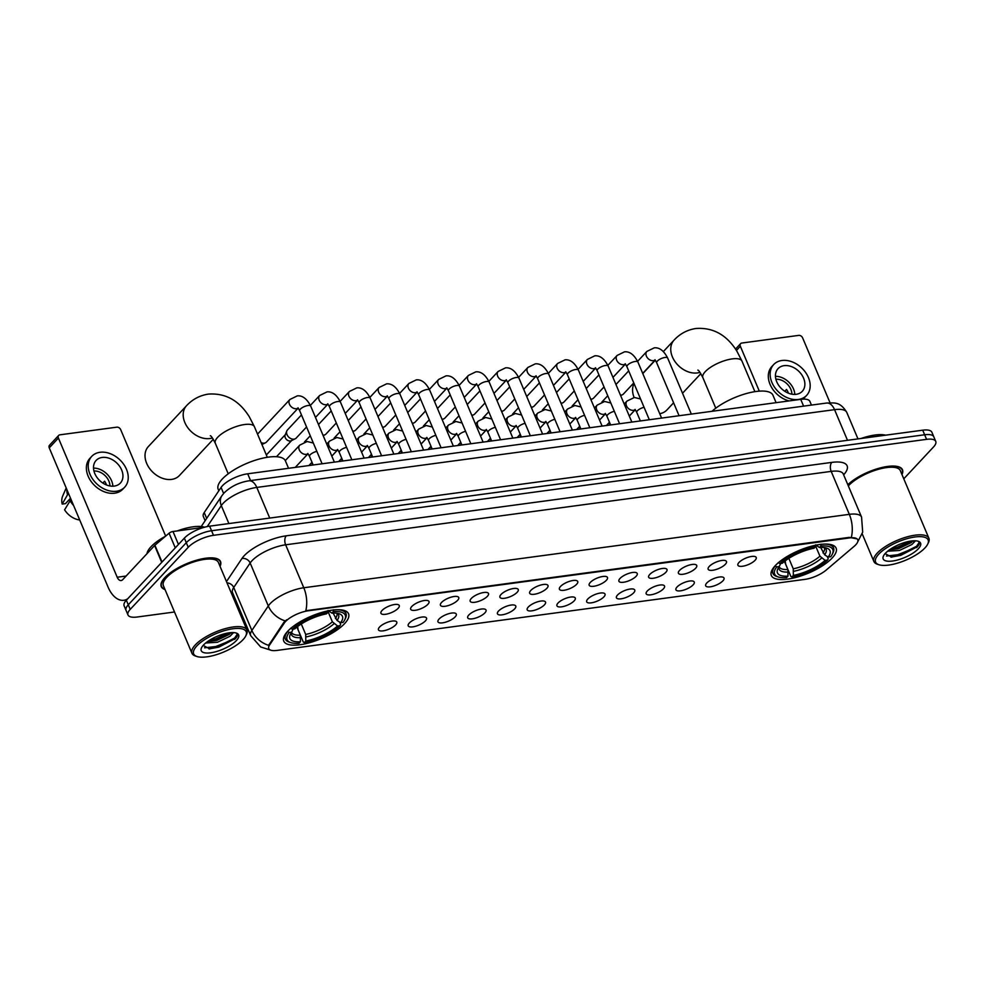 <?xml version="1.0" encoding="UTF-8"?>
<svg xmlns="http://www.w3.org/2000/svg" width="985" height="985" viewBox="0 0 985 985"><rect width="100%" height="100%" fill="white"/><g stroke="black" fill="none" stroke-linecap="round" stroke-linejoin="round"><path stroke-width="1.48" d="M775.257 565.649A35.164 12.251 157.1 0 0 771.329 575.499A35.164 12.251 157.1 0 0 797.678 576.939A35.164 12.251 157.1 0 0 832.177 557.978A35.164 12.251 157.1 0 0 836.105 548.128A35.164 12.251 157.1 0 0 809.756 546.687A35.164 12.251 157.1 0 0 775.257 565.649M287.706 631.262A35.164 12.251 157.1 0 0 283.766 641.124A35.164 12.251 157.1 0 0 310.127 642.565A35.164 12.251 157.1 0 0 344.615 623.604A35.164 12.251 157.1 0 0 348.542 613.754A35.164 12.251 157.1 0 0 322.193 612.313A35.164 12.251 157.1 0 0 287.706 631.262M395.675 624.872A9.948 3.472 -22.9 0 1 384.901 630.511A9.948 3.472 -22.9 0 1 378.388 629.021A9.948 3.472 -22.9 0 1 379.57 627.039A9.948 3.472 -22.9 0 1 388.299 622.003A9.948 3.472 -22.9 0 1 396.253 621.473A9.948 3.472 -22.9 0 1 395.675 624.872M425.421 620.87A9.948 3.472 -22.9 0 1 414.648 626.509A9.948 3.472 -22.9 0 1 408.135 625.019A9.948 3.472 -22.9 0 1 409.317 623.037A9.948 3.472 -22.9 0 1 418.046 618.001A9.948 3.472 -22.9 0 1 426.012 617.472A9.948 3.472 -22.9 0 1 425.421 620.87M455.168 616.869A9.948 3.472 -22.9 0 1 444.395 622.495A9.948 3.472 -22.9 0 1 437.882 621.018A9.948 3.472 -22.9 0 1 439.064 619.036A9.948 3.472 -22.9 0 1 447.793 613.987A9.948 3.472 -22.9 0 1 455.76 613.47A9.948 3.472 -22.9 0 1 455.168 616.869M484.915 612.867A9.948 3.472 -22.9 0 1 474.142 618.494A9.948 3.472 -22.9 0 1 467.629 617.004A9.948 3.472 -22.9 0 1 468.811 615.034A9.948 3.472 -22.9 0 1 477.54 609.986A9.948 3.472 -22.9 0 1 485.506 609.456A9.948 3.472 -22.9 0 1 484.915 612.867M514.675 608.865A9.948 3.472 -22.9 0 1 503.889 614.492A9.948 3.472 -22.9 0 1 497.376 613.002A9.948 3.472 -22.9 0 1 498.558 611.032A9.948 3.472 -22.9 0 1 507.287 605.984A9.948 3.472 -22.9 0 1 515.254 605.455A9.948 3.472 -22.9 0 1 514.675 608.865M544.422 604.852A9.948 3.472 -22.9 0 1 533.636 610.491A9.948 3.472 -22.9 0 1 527.123 609.001A9.948 3.472 -22.9 0 1 528.305 607.031A9.948 3.472 -22.9 0 1 537.034 601.983A9.948 3.472 -22.9 0 1 545 601.453A9.948 3.472 -22.9 0 1 544.422 604.852M574.169 600.85A9.948 3.472 -22.9 0 1 563.395 606.489A9.948 3.472 -22.9 0 1 556.87 604.999A9.948 3.472 -22.9 0 1 558.052 603.017A9.948 3.472 -22.9 0 1 566.781 597.981A9.948 3.472 -22.9 0 1 574.747 597.452A9.948 3.472 -22.9 0 1 574.169 600.85M603.916 596.848A9.948 3.472 -22.9 0 1 593.142 602.488A9.948 3.472 -22.9 0 1 586.617 600.998A9.948 3.472 -22.9 0 1 587.799 599.015A9.948 3.472 -22.9 0 1 596.528 593.967A9.948 3.472 -22.9 0 1 604.494 593.45A9.948 3.472 -22.9 0 1 603.916 596.848M633.663 592.847A9.948 3.472 -22.9 0 1 622.889 598.474A9.948 3.472 -22.9 0 1 616.364 596.996A9.948 3.472 -22.9 0 1 617.546 595.014A9.948 3.472 -22.9 0 1 626.275 589.966A9.948 3.472 -22.9 0 1 634.241 589.436A9.948 3.472 -22.9 0 1 633.663 592.847M663.41 588.845A9.948 3.472 -22.9 0 1 652.636 594.472A9.948 3.472 -22.9 0 1 646.111 592.982A9.948 3.472 -22.9 0 1 647.293 591.012A9.948 3.472 -22.9 0 1 656.022 585.964A9.948 3.472 -22.9 0 1 663.988 585.435A9.948 3.472 -22.9 0 1 663.41 588.845M693.157 584.831A9.948 3.472 -22.9 0 1 682.383 590.471A9.948 3.472 -22.9 0 1 675.858 588.981A9.948 3.472 -22.9 0 1 677.04 587.011A9.948 3.472 -22.9 0 1 685.769 581.963A9.948 3.472 -22.9 0 1 693.736 581.433A9.948 3.472 -22.9 0 1 693.157 584.831M722.904 580.83A9.948 3.472 -22.9 0 1 712.13 586.469A9.948 3.472 -22.9 0 1 705.605 584.979A9.948 3.472 -22.9 0 1 706.787 582.997A9.948 3.472 -22.9 0 1 715.516 577.961A9.948 3.472 -22.9 0 1 723.482 577.432A9.948 3.472 -22.9 0 1 722.904 580.83M398.149 608.311A9.948 3.472 -22.9 0 1 387.376 613.95A9.948 3.472 -22.9 0 1 380.863 612.461A9.948 3.472 -22.9 0 1 382.045 610.491A9.948 3.472 -22.9 0 1 390.774 605.443A9.948 3.472 -22.9 0 1 398.728 604.913A9.948 3.472 -22.9 0 1 398.149 608.311M427.896 604.31A9.948 3.472 -22.9 0 1 417.123 609.949A9.948 3.472 -22.9 0 1 410.61 608.459A9.948 3.472 -22.9 0 1 411.792 606.477A9.948 3.472 -22.9 0 1 420.521 601.441A9.948 3.472 -22.9 0 1 428.475 600.912A9.948 3.472 -22.9 0 1 427.896 604.31M457.643 600.308A9.948 3.472 -22.9 0 1 446.87 605.947A9.948 3.472 -22.9 0 1 440.357 604.458A9.948 3.472 -22.9 0 1 441.539 602.475A9.948 3.472 -22.9 0 1 450.268 597.427A9.948 3.472 -22.9 0 1 458.222 596.91A9.948 3.472 -22.9 0 1 457.643 600.308M487.39 596.307A9.948 3.472 -22.9 0 1 476.617 601.933A9.948 3.472 -22.9 0 1 470.104 600.456A9.948 3.472 -22.9 0 1 471.286 598.474A9.948 3.472 -22.9 0 1 480.015 593.426A9.948 3.472 -22.9 0 1 487.969 592.896A9.948 3.472 -22.9 0 1 487.39 596.307M517.137 592.305A9.948 3.472 -22.9 0 1 506.364 597.932A9.948 3.472 -22.9 0 1 499.851 596.442A9.948 3.472 -22.9 0 1 501.033 594.472A9.948 3.472 -22.9 0 1 509.762 589.424A9.948 3.472 -22.9 0 1 517.716 588.895A9.948 3.472 -22.9 0 1 517.137 592.305M546.884 588.291A9.948 3.472 -22.9 0 1 536.111 593.93A9.948 3.472 -22.9 0 1 529.598 592.441A9.948 3.472 -22.9 0 1 530.78 590.471A9.948 3.472 -22.9 0 1 539.509 585.422A9.948 3.472 -22.9 0 1 547.463 584.893A9.948 3.472 -22.9 0 1 546.884 588.291M576.631 584.29A9.948 3.472 -22.9 0 1 565.858 589.929A9.948 3.472 -22.9 0 1 559.345 588.439A9.948 3.472 -22.9 0 1 560.527 586.457A9.948 3.472 -22.9 0 1 569.256 581.421A9.948 3.472 -22.9 0 1 577.21 580.891A9.948 3.472 -22.9 0 1 576.631 584.29M606.378 580.288A9.948 3.472 -22.9 0 1 595.605 585.927A9.948 3.472 -22.9 0 1 589.092 584.437A9.948 3.472 -22.9 0 1 590.274 582.455A9.948 3.472 -22.9 0 1 599.003 577.407A9.948 3.472 -22.9 0 1 606.957 576.89A9.948 3.472 -22.9 0 1 606.378 580.288M636.125 576.287A9.948 3.472 -22.9 0 1 625.352 581.913A9.948 3.472 -22.9 0 1 618.839 580.436A9.948 3.472 -22.9 0 1 620.021 578.454A9.948 3.472 -22.9 0 1 628.75 573.405A9.948 3.472 -22.9 0 1 636.704 572.876A9.948 3.472 -22.9 0 1 636.125 576.287M665.872 572.285A9.948 3.472 -22.9 0 1 655.099 577.912A9.948 3.472 -22.9 0 1 648.586 576.422A9.948 3.472 -22.9 0 1 649.768 574.452A9.948 3.472 -22.9 0 1 658.497 569.404A9.948 3.472 -22.9 0 1 666.451 568.874A9.948 3.472 -22.9 0 1 665.872 572.285M695.619 568.283A9.948 3.472 -22.9 0 1 684.846 573.91A9.948 3.472 -22.9 0 1 678.333 572.42A9.948 3.472 -22.9 0 1 679.515 570.45A9.948 3.472 -22.9 0 1 688.244 565.402A9.948 3.472 -22.9 0 1 696.198 564.873A9.948 3.472 -22.9 0 1 695.619 568.283M725.366 564.27A9.948 3.472 -22.9 0 1 714.593 569.909A9.948 3.472 -22.9 0 1 708.08 568.419A9.948 3.472 -22.9 0 1 709.262 566.437A9.948 3.472 -22.9 0 1 717.991 561.401A9.948 3.472 -22.9 0 1 725.945 560.871A9.948 3.472 -22.9 0 1 725.366 564.27M755.113 560.268A9.948 3.472 -22.9 0 1 744.34 565.907A9.948 3.472 -22.9 0 1 737.827 564.417A9.948 3.472 -22.9 0 1 739.009 562.435A9.948 3.472 -22.9 0 1 747.738 557.399A9.948 3.472 -22.9 0 1 755.692 556.87A9.948 3.472 -22.9 0 1 755.113 560.268M205.126 520.696L203.341 516.46A19.897 6.932 -22.9 0 1 204.215 512.557L221.071 487.44A19.897 6.932 -22.9 0 1 222.413 485.765A19.897 6.932 -22.9 0 1 247.691 473.797L800.731 399.356A19.897 6.932 -22.9 0 1 809.904 401.412L811.455 405.094M284.283 623.062A17.915 6.242 -22.9 0 1 285.502 621.56A17.915 6.242 -22.9 0 1 308.243 610.786L849.489 537.933A17.915 6.242 -22.9 0 1 857.75 539.792A17.915 6.242 -22.9 0 1 854.093 546.367L826.095 570.143A17.915 6.242 -22.9 0 1 805.004 579.352L277.007 650.42A17.915 6.242 -22.9 0 1 268.757 648.561A17.915 6.242 -22.9 0 1 269.545 645.052L284.283 623.062L283.939 622.237L286.684 619.774M220.037 566.313A32.173 11.217 157.1 0 0 220.541 561.561A32.173 11.217 157.1 0 0 196.421 560.231A32.173 11.217 157.1 0 0 164.864 577.579A32.173 11.217 157.1 0 0 161.269 586.592A32.173 11.217 157.1 0 0 165.037 589.547M270.555 650.1L260.68 646.96L250.695 635.657A26.533 9.247 -22.9 0 1 251.864 630.449L268.302 605.96A26.533 9.247 -22.9 0 1 270.087 603.731A26.533 9.247 -22.9 0 1 303.786 587.762A23.221 13.396 82.3 0 1 305.806 610.712L849.255 537.379L857.085 538.894M127.988 614.96L124.122 605.8A19.897 6.932 157.1 0 1 126.351 600.222L184.355 538.13A19.897 6.932 157.1 0 1 209.62 526.162L922.711 430.186A19.897 6.932 157.1 0 1 931.884 432.243L933.817 436.823A19.897 6.932 157.1 0 0 924.644 434.767L211.566 530.743A19.897 6.932 157.1 0 0 186.288 542.71L128.284 604.802A19.897 6.932 157.1 0 0 126.055 610.38A19.897 6.932 157.1 0 1 128.284 604.802L186.288 542.71A19.897 6.932 157.1 0 1 211.566 530.743L924.644 434.767A19.897 6.932 157.1 0 1 933.817 436.823L935.75 441.403A19.897 6.932 157.1 0 0 926.577 439.347L213.499 535.323A19.897 6.932 157.1 0 0 188.233 547.291L130.217 609.383A19.897 6.932 157.1 0 0 127.988 614.96A19.897 6.932 157.1 0 0 137.161 617.016L174.517 611.993M851.36 537.281A23.221 13.396 -97.7 0 0 849.329 514.342L303.786 587.762L285.638 544.803A26.533 9.247 157.1 0 0 251.951 560.773A26.533 9.247 157.1 0 0 250.153 563.001L233.716 587.491L251.864 630.449A23.221 19.22 33.9 0 0 268.634 645.347L283.939 622.237M901.964 474.524A32.173 11.217 157.1 0 0 902.482 469.771A32.173 11.217 157.1 0 0 879.371 468.158A32.173 11.217 157.1 0 0 847.876 484.694M903.774 478.821L933.521 446.981A19.897 6.932 157.1 0 0 935.75 441.403M235.846 603.743L237.139 603.559M204.264 527.295L172.991 531.506L178.457 544.446M127.681 598.794A26.533 15.317 82.3 0 1 123.802 600.271A26.533 15.317 82.3 0 1 108.042 587.035L49.25 447.855A3.312 2.45 -136.9 0 1 49.509 445.232L58.669 435.432A3.312 2.45 43.1 0 0 58.41 438.054L117.203 577.235A6.636 3.829 -97.7 0 0 121.143 580.547A6.636 3.829 -97.7 0 0 122.682 579.697L154.608 545.53A3.312 1.157 -22.9 0 1 154.904 545.234L169.088 533.205A3.312 1.157 -22.9 0 1 172.991 531.506M165.665 536.111L120.699 429.669A3.312 2.45 43.1 0 0 116.796 427.17L59.888 434.828A3.312 2.45 43.1 0 0 58.669 435.432M102.181 457.446A16.585 12.251 43.1 0 0 96.111 460.438A16.585 12.251 43.1 0 0 96.912 477.343A16.585 12.251 43.1 0 0 114.272 486.085A16.585 12.251 43.1 0 0 120.342 483.093A16.585 12.251 43.1 0 0 119.53 466.176A16.585 12.251 43.1 0 0 102.181 457.446M66.192 487.957L62.671 496.095A17.25 12.743 43.1 0 0 62.166 504.074L65.478 503.63L70.526 498.225M91.74 456.363L89.918 458.32A22.556 16.659 43.1 0 0 91.014 481.32A22.556 16.659 43.1 0 0 114.617 493.202A22.556 16.659 43.1 0 0 122.879 489.126L124.701 487.169A22.556 16.659 43.1 0 0 123.605 464.169A22.556 16.659 43.1 0 0 100.002 452.287A22.556 16.659 43.1 0 0 91.74 456.363A22.556 16.659 43.1 0 0 92.849 479.363A22.556 16.659 43.1 0 0 116.452 491.244A22.556 16.659 43.1 0 0 124.701 487.169M79.723 519.994A17.25 12.743 43.1 0 1 64.591 509.799L71.006 499.37M69.935 500.515A21.892 16.166 43.1 0 0 73.592 505.477M66.808 489.422A21.892 16.166 43.1 0 0 67.522 494.79L62.166 504.074M68.593 493.633L67.522 494.79M109.926 485.962A13.273 9.801 43.1 0 0 93.944 471.027M102.859 483.069L104.595 481.222A13.273 9.801 -136.9 0 1 106.491 484.965M112.856 486.196A16.585 12.251 43.1 0 0 93.513 468.121M243.024 639.708A28.528 9.948 157.1 0 0 245.77 635.916A28.528 9.948 157.1 0 0 229.69 629.329A28.528 9.948 157.1 0 0 196.852 645.914A28.528 9.948 157.1 0 0 196.988 656.515A28.528 9.948 157.1 0 0 220.074 653.437A28.528 9.948 157.1 0 0 243.024 639.708M245.77 635.916L246.484 634.451A29.858 10.404 157.1 0 0 246.952 630.043A29.858 10.404 157.1 0 0 224.58 628.824A29.858 10.404 157.1 0 0 195.289 644.916A29.858 10.404 157.1 0 0 191.952 653.277A29.858 10.404 157.1 0 0 195.436 656.01L196.988 656.515M246.952 630.043L218.399 562.46A29.858 10.404 157.1 0 0 196.027 561.228A29.858 10.404 157.1 0 0 166.736 577.333A29.858 10.404 157.1 0 0 163.399 585.693L191.952 653.277M219.901 566.018A31.84 11.094 157.1 0 0 220.234 561.684A31.84 11.094 157.1 0 0 196.372 560.379A31.84 11.094 157.1 0 0 165.135 577.542A31.84 11.094 157.1 0 0 161.565 586.469A31.84 11.094 157.1 0 0 164.901 589.252M204.548 527.209A33.17 11.561 157.1 0 0 177.325 530.915M165.517 536.234A33.17 11.561 157.1 0 0 150.988 546.761A33.17 11.561 157.1 0 0 146.999 553.668M233.568 632.592L229.998 636.261L217.439 642.269L205.668 643.008M230.896 632.641L229.234 634.451L216.675 640.447L207.478 641.617M231.524 634.66A14.997 5.221 157.1 0 0 231.881 632.579M203.501 645.027A20.303 7.08 157.1 0 0 201.543 647.736A20.303 7.08 157.1 0 0 213.019 652.39A20.303 7.08 157.1 0 0 236.363 640.595A20.303 7.08 157.1 0 0 236.301 633.059A20.303 7.08 157.1 0 0 219.864 635.239A20.303 7.08 157.1 0 0 203.501 645.027M203.156 645.409L209.805 648.93L235.329 638.699M234.565 639.425C237.644 636.544 238.247 634.463 236.375 633.183L235.834 632.924M237.286 634.143L234.652 638.046L218.436 646.234L204.548 647.81M228.84 632.875L215.358 638.957L209.386 640.336M235.526 638.489L218.818 647.145L208.968 648.918M230.81 632.641L215.74 639.868L207.613 641.518M212.415 437.943A21.227 15.674 -136.9 0 1 209.768 438.547A21.227 15.674 -136.9 0 1 187.556 427.367A21.227 15.674 -136.9 0 1 186.51 405.734L148.353 446.574A21.227 15.674 43.1 0 0 149.388 468.22A21.227 15.674 43.1 0 0 171.599 479.399A21.227 15.674 43.1 0 0 179.369 475.57L213.289 439.261M339.702 622.138L340.65 624.355L340.047 625.647A31.582 11.007 157.1 0 1 304.39 642.54L305.806 641.038A28.528 9.948 157.1 0 0 337.56 625.98L332.364 621.794L327.993 611.451M301.287 623.997L305.695 634.438L305.806 641.038M300.437 641.752L299.021 643.267A31.582 11.007 157.1 0 1 290.747 642.614A31.582 11.007 157.1 0 1 289.221 632.493L291.695 632.161A28.528 9.948 157.1 0 0 290.329 634.34A28.528 9.948 157.1 0 0 300.437 641.752L300.326 635.153L296.916 627.063M288.543 468.294L285.416 460.881A36.482 12.719 157.1 0 0 258.058 459.379A36.482 12.719 157.1 0 0 222.265 479.055A36.482 12.719 157.1 0 0 218.19 489.274L218.83 490.789M304.39 642.54L303.294 642.06L298.11 629.797L297.655 626.497M333.102 613.064L337.067 620.452L340.613 622.717L343.1 622.385A31.582 11.007 157.1 0 0 344.75 619.799L345.476 618.334A32.899 11.475 157.1 0 0 345.981 613.483A32.899 11.475 157.1 0 0 337.252 609.715M289.221 632.493L287.657 631.496A32.899 11.475 157.1 0 0 285.367 639.093A32.899 11.475 157.1 0 0 289.196 642.109L290.747 642.614M344.75 619.799A31.582 11.007 157.1 0 0 333.299 611.611L333.423 609.801M340.613 622.717A28.528 9.948 157.1 0 0 339.111 613.729A28.528 9.948 157.1 0 0 331.883 613.126L333.299 611.611M337.56 625.98L340.047 625.647M331.883 613.126L328.079 610.478M293.062 629.23L291.695 632.161M290.698 628.221L292.262 629.23A31.582 11.007 157.1 0 1 327.931 612.325L328.054 610.528M327.931 612.325L326.515 613.84A28.528 9.948 157.1 0 0 294.749 628.886L292.262 629.23M659.728 413.688A21.227 15.674 43.1 0 0 666.931 409.945L673.605 402.791M827.265 556.513L828.2 558.729L827.609 560.022A31.582 11.007 157.1 0 1 791.952 576.927L793.356 575.412A28.528 9.948 157.1 0 0 825.122 560.366L819.926 556.18L815.543 545.825M788.85 558.372L793.257 568.813L793.356 575.412M787.988 576.126L786.572 577.641A31.582 11.007 157.1 0 1 778.31 576.988A31.582 11.007 157.1 0 1 776.771 566.867L779.258 566.535A28.528 9.948 157.1 0 0 777.879 568.714A28.528 9.948 157.1 0 0 787.988 576.126L787.889 569.527L784.466 561.45M776.094 402.668L772.966 395.256A36.482 12.719 157.1 0 0 747.566 393.212A36.482 12.719 157.1 0 0 711.995 411.299M791.952 576.927L790.844 576.434L785.673 564.171L785.217 560.871M820.665 547.438L824.63 554.826L828.176 557.091L830.663 556.759A31.582 11.007 157.1 0 0 832.313 554.173L833.027 552.708A32.899 11.475 157.1 0 0 833.544 547.869A32.899 11.475 157.1 0 0 824.814 544.089M776.771 566.867L775.207 565.87A32.899 11.475 157.1 0 0 772.917 573.467A32.899 11.475 157.1 0 0 776.759 576.484L778.31 576.988M832.313 554.173A31.582 11.007 157.1 0 0 820.85 545.986L820.985 544.176M828.176 557.091A28.528 9.948 157.1 0 0 826.674 548.103A28.528 9.948 157.1 0 0 819.446 547.5L820.85 545.986M825.122 560.366L827.609 560.022M819.446 547.5L815.642 544.853M780.612 563.605L779.258 566.535M778.261 562.595L779.824 563.605A31.582 11.007 157.1 0 1 815.481 546.7L815.617 544.902M815.481 546.7L814.066 548.214A28.528 9.948 157.1 0 0 782.312 563.26L779.824 563.605M634.057 383.584A21.227 15.674 43.1 0 0 634.118 397.497M298.11 408.184L266.455 442.068A5.972 4.408 -136.9 0 1 265.457 442.794A5.972 4.408 -136.9 0 1 264.263 443.151A5.972 4.408 -136.9 0 1 261.123 442.597M257.541 434.126A5.972 4.408 -136.9 0 1 257.725 433.917L289.91 399.479L297.335 395.859C302.518 395.391 306.988 398.827 310.718 406.152A5.972 2.081 -22.9 0 0 308.268 405.488A5.972 2.081 -22.9 0 0 300.388 409.12A5.972 2.081 -22.9 0 0 299.723 410.794L298.024 407.79M306.557 426.985L296.202 438.066A5.972 4.408 -136.9 0 1 295.204 438.793A5.972 4.408 -136.9 0 1 294.01 439.15A5.972 4.408 -136.9 0 1 287.004 434.644A5.972 4.408 -136.9 0 1 286.82 430.95A5.972 4.408 -136.9 0 1 287.472 429.916L301.472 414.931M295.204 438.793L291.215 440.726A4.309 3.189 -136.9 0 1 290.353 440.985A4.309 3.189 -136.9 0 1 285.293 437.722A4.309 3.189 -136.9 0 1 285.157 435.062L286.82 430.95M336.304 422.984L325.949 434.065A5.972 4.408 -136.9 0 1 324.952 434.791A5.972 4.408 -136.9 0 1 323.757 435.136A5.972 4.408 -136.9 0 1 322.981 435.173M366.051 418.97L355.696 430.063A5.972 4.408 -136.9 0 1 354.698 430.79A5.972 4.408 -136.9 0 1 353.504 431.135A5.972 4.408 -136.9 0 1 352.728 431.171M395.798 414.968L385.443 426.049A5.972 4.408 -136.9 0 1 384.445 426.776A5.972 4.408 -136.9 0 1 383.251 427.133A5.972 4.408 -136.9 0 1 382.475 427.17M425.545 410.967L415.19 422.048A5.972 4.408 -136.9 0 1 414.192 422.774A5.972 4.408 -136.9 0 1 413.01 423.131A5.972 4.408 -136.9 0 1 412.223 423.168M455.292 406.965L444.937 418.046A5.972 4.408 -136.9 0 1 443.94 418.773A5.972 4.408 -136.9 0 1 442.757 419.13A5.972 4.408 -136.9 0 1 441.969 419.167M485.039 402.963L474.684 414.045A5.972 4.408 -136.9 0 1 473.699 414.771A5.972 4.408 -136.9 0 1 472.504 415.116A5.972 4.408 -136.9 0 1 471.716 415.153M514.786 398.95L504.431 410.043A5.972 4.408 -136.9 0 1 503.446 410.77A5.972 4.408 -136.9 0 1 502.252 411.114A5.972 4.408 -136.9 0 1 501.463 411.151M544.533 394.948L534.178 406.029A5.972 4.408 -136.9 0 1 533.193 406.756A5.972 4.408 -136.9 0 1 531.998 407.113A5.972 4.408 -136.9 0 1 531.211 407.15M574.28 390.946L563.925 402.028A5.972 4.408 -136.9 0 1 562.94 402.754A5.972 4.408 -136.9 0 1 561.745 403.111A5.972 4.408 -136.9 0 1 560.957 403.148M604.027 386.945L593.672 398.026A5.972 4.408 -136.9 0 1 592.687 398.753A5.972 4.408 -136.9 0 1 591.492 399.11A5.972 4.408 -136.9 0 1 590.704 399.147M633.774 382.943L623.419 394.025A5.972 4.408 -136.9 0 1 622.434 394.751A5.972 4.408 -136.9 0 1 621.24 395.096A5.972 4.408 -136.9 0 1 620.452 395.145M312.565 465.055A4.309 3.189 -136.9 0 1 312.454 464.821A4.309 3.189 -136.9 0 1 312.171 462.679M342.312 461.054A4.309 3.189 -136.9 0 1 342.201 460.82A4.309 3.189 -136.9 0 1 341.918 458.678M372.059 457.052A4.309 3.189 -136.9 0 1 371.948 456.818A4.309 3.189 -136.9 0 1 371.665 454.676M401.806 453.051A4.309 3.189 -136.9 0 1 401.695 452.804A4.309 3.189 -136.9 0 1 401.412 450.674M431.553 449.049A4.309 3.189 -136.9 0 1 431.442 448.803A4.309 3.189 -136.9 0 1 431.159 446.661M461.3 445.035A4.309 3.189 -136.9 0 1 461.202 444.801A4.309 3.189 -136.9 0 1 460.906 442.659M491.047 441.034A4.309 3.189 -136.9 0 1 490.949 440.8A4.309 3.189 -136.9 0 1 490.653 438.657M520.794 437.032A4.309 3.189 -136.9 0 1 520.696 436.798A4.309 3.189 -136.9 0 1 520.4 434.656M550.541 433.031A4.309 3.189 -136.9 0 1 550.443 432.784A4.309 3.189 -136.9 0 1 550.147 430.654M580.288 429.029A4.309 3.189 -136.9 0 1 580.19 428.783A4.309 3.189 -136.9 0 1 579.894 426.64M610.035 425.027A4.309 3.189 -136.9 0 1 609.937 424.781A4.309 3.189 -136.9 0 1 609.641 422.639M830.047 402.779L802.627 337.88A3.312 2.45 43.1 0 0 798.736 335.38L741.816 343.039A3.312 2.45 43.1 0 0 740.609 343.642A3.312 2.45 43.1 0 0 740.351 346.264L759.312 391.156M784.109 365.657A16.585 12.251 43.1 0 0 778.039 368.661A16.585 12.251 43.1 0 0 778.852 385.566A16.585 12.251 43.1 0 0 796.212 394.296A16.585 12.251 43.1 0 0 802.283 391.304A16.585 12.251 43.1 0 0 801.47 374.398A16.585 12.251 43.1 0 0 784.109 365.657M802.664 399.159A22.556 16.659 43.1 0 0 804.807 397.337L806.641 395.379A22.556 16.659 43.1 0 0 805.545 372.379A22.556 16.659 43.1 0 0 781.93 360.498A22.556 16.659 43.1 0 0 773.681 364.573A22.556 16.659 43.1 0 0 774.776 387.573A22.556 16.659 43.1 0 0 798.392 399.454A22.556 16.659 43.1 0 0 806.641 395.379M773.681 364.573L771.846 366.543A22.556 16.659 43.1 0 0 770.787 385.948A22.556 16.659 43.1 0 0 789.12 400.92M791.866 394.172A13.273 9.801 43.1 0 0 775.884 379.237M784.799 391.291L786.522 389.444A13.273 9.801 -136.9 0 1 788.431 393.187M794.796 394.406A16.585 12.251 43.1 0 0 775.454 376.332M924.964 547.919A28.528 9.948 157.1 0 0 927.71 544.126A28.528 9.948 157.1 0 0 911.63 537.551A28.528 9.948 157.1 0 0 878.78 554.136A28.528 9.948 157.1 0 0 878.915 564.737A28.528 9.948 157.1 0 0 902.014 561.647A28.528 9.948 157.1 0 0 924.964 547.919M927.71 544.126L928.424 542.661A29.858 10.404 157.1 0 0 928.892 538.266A29.858 10.404 157.1 0 0 906.508 537.034A29.858 10.404 157.1 0 0 877.229 553.127A29.858 10.404 157.1 0 0 873.892 561.499A29.858 10.404 157.1 0 0 877.364 564.22L878.915 564.737M928.892 538.266L900.339 470.67A29.858 10.404 157.1 0 0 877.967 469.439A29.858 10.404 157.1 0 0 848.676 485.543A29.858 10.404 157.1 0 0 848.38 485.864M901.841 474.228A31.84 11.094 157.1 0 0 902.174 469.894A31.84 11.094 157.1 0 0 879.137 468.355A31.84 11.094 157.1 0 0 847.95 484.854M885.613 435.173A33.17 11.561 157.1 0 0 861.099 438.473M915.496 540.802L911.938 544.483L899.379 550.48L887.608 551.218M912.824 540.851L911.162 542.661L898.615 548.657L889.418 549.827M913.452 542.87A14.997 5.221 157.1 0 0 913.809 540.79M885.441 553.238A20.303 7.08 157.1 0 0 883.483 555.959A20.303 7.08 157.1 0 0 894.959 560.613A20.303 7.08 157.1 0 0 918.303 548.805A20.303 7.08 157.1 0 0 918.229 541.27A20.303 7.08 157.1 0 0 901.804 543.449A20.303 7.08 157.1 0 0 885.441 553.238M885.084 553.632L891.745 557.141L917.257 546.909M916.493 547.648C919.584 544.754 920.187 542.673 918.303 541.393L917.774 541.134M919.214 542.366L916.579 546.256L900.364 554.444L886.488 556.02M910.768 541.085L897.298 547.18L891.314 548.559M917.466 546.7L900.746 555.355L890.908 557.128M912.738 540.863L897.68 548.079L889.553 549.741M223.62 493.46L221.071 487.44M269.545 645.052L269.188 644.215M250.559 480.594L247.691 473.797M206.678 518.381L204.215 512.557M803.6 406.152L800.731 399.356M831.82 462.384A6.636 3.829 -97.7 0 0 831.18 471.384L285.638 544.803A6.636 3.829 -97.7 0 1 286.266 535.815L831.82 462.384A33.17 11.561 -22.9 0 1 843.702 474.782M843.419 474.13A26.533 9.247 157.1 0 0 831.18 471.384L849.329 514.342A26.533 9.247 -22.9 0 1 861.567 517.088L843.062 473.489M285.194 620.895A23.221 19.22 33.9 0 1 268.302 605.96L250.153 563.001A6.636 5.491 -146.1 0 0 241.916 558.544A33.17 11.561 -22.9 0 1 286.266 535.815M232.829 593.364A33.17 11.561 -22.9 0 1 231.426 593.278M226.476 581.569L241.916 558.544M926.577 439.347L922.711 430.186M213.499 535.323L209.62 526.162M188.233 547.291L184.355 538.13M130.217 609.383L126.351 600.222M227.042 582.911A6.636 5.491 -146.1 0 1 233.716 587.491A26.533 9.247 157.1 0 0 232.546 592.699L232.337 592.01M847.494 440.307L834.554 409.662A13.273 7.658 -97.7 0 0 826.674 403.037C833.815 403.136 839.836 400.92 846.78 412.407A26.533 9.247 157.1 0 0 834.554 409.662L256.789 487.427A26.533 9.247 157.1 0 0 223.09 503.384A26.533 9.247 157.1 0 0 221.305 505.613L228.889 523.564M269.73 518.073L256.789 487.427A13.273 7.658 -97.7 0 0 248.909 480.815L826.674 403.037M201.211 526.544L221.921 495.664A13.273 10.983 33.9 0 0 221.305 505.613L207.244 526.569M126.092 576.04L117.203 577.235M161.712 562.361L154.608 545.53M58.41 438.054L49.25 447.855M154.904 545.234L162.008 562.053M175.268 547.857L169.088 533.205M210.334 435.69C210.581 436.663 210.1 433.24 215.309 443.25A21.227 7.4 -22.9 0 1 217.685 437.291A21.227 7.4 -22.9 0 1 244.637 424.523A21.227 7.4 -22.9 0 1 254.413 426.727L267.329 457.286M305.695 634.438A24.551 8.557 157.1 0 0 332.364 621.794M291.585 632.308L291.597 632.37A24.551 8.557 157.1 0 0 300.326 635.153M337.067 620.452A25.511 8.89 157.1 0 0 337.092 613.261M306.101 636.938A25.511 8.89 157.1 0 0 334.013 623.714M291.4 632.567A25.511 8.89 157.1 0 0 300.733 637.664M335.417 618.531A24.551 8.557 157.1 0 0 336.821 613.261L336.784 613.212M697.885 370.065C698.131 371.037 697.651 367.614 702.859 377.624A21.227 7.4 -22.9 0 1 705.235 371.677A21.227 7.4 -22.9 0 1 732.187 358.897A21.227 7.4 -22.9 0 1 741.976 361.101L754.892 391.661M699.966 372.33A21.227 15.674 -136.9 0 1 697.331 372.933A21.227 15.674 -136.9 0 1 675.107 361.741A21.227 15.674 -136.9 0 1 674.072 340.108L663.385 351.546M793.257 568.813A24.551 8.557 157.1 0 0 819.926 556.18M779.135 566.683L779.147 566.744A24.551 8.557 157.1 0 0 787.889 569.527M824.63 554.826A25.511 8.89 157.1 0 0 824.654 547.635M793.664 571.312A25.511 8.89 157.1 0 0 821.576 558.089M778.963 566.941A25.511 8.89 157.1 0 0 788.283 572.039M822.98 552.905A24.551 8.557 157.1 0 0 824.371 547.635L824.346 547.598M298.049 408.122A5.972 4.408 -136.9 0 1 296.448 408.701A5.972 4.408 -136.9 0 1 296.14 408.738A5.972 4.408 -136.9 0 1 290.095 405.414A5.972 4.408 -136.9 0 1 289.91 399.479M351.842 459.773L329.47 406.793A5.972 2.081 -22.9 0 1 330.135 405.118A5.972 2.081 -22.9 0 1 338.015 401.486A5.972 2.081 -22.9 0 1 340.465 402.139L364.118 458.123M327.796 404.121A5.972 4.408 -136.9 0 1 326.195 404.7A5.972 4.408 -136.9 0 1 325.887 404.737A5.972 4.408 -136.9 0 1 319.842 401.4A5.972 4.408 -136.9 0 1 319.657 395.465L327.094 391.858C332.265 391.39 336.735 394.813 340.465 402.139M381.589 455.772L359.217 402.791A5.972 2.081 -22.9 0 1 359.882 401.117A5.972 2.081 -22.9 0 1 367.762 397.484A5.972 2.081 -22.9 0 1 370.212 398.137L393.865 454.122M357.543 400.107A5.972 4.408 -136.9 0 1 355.942 400.698A5.972 4.408 -136.9 0 1 355.634 400.723A5.972 4.408 -136.9 0 1 349.589 397.398A5.972 4.408 -136.9 0 1 349.404 391.464L356.841 387.856C362.024 387.388 366.482 390.811 370.212 398.137M411.336 451.77L388.964 398.777A5.972 2.081 -22.9 0 1 389.629 397.103A5.972 2.081 -22.9 0 1 397.509 393.483A5.972 2.081 -22.9 0 1 399.959 394.135L423.612 450.12M387.29 396.105A5.972 4.408 -136.9 0 1 385.689 396.696A5.972 4.408 -136.9 0 1 385.381 396.721A5.972 4.408 -136.9 0 1 379.336 393.397A5.972 4.408 -136.9 0 1 379.151 387.462L386.588 383.854C391.771 383.387 396.229 386.81 399.959 394.135M441.083 447.756L418.711 394.776A5.972 2.081 -22.9 0 1 419.376 393.101A5.972 2.081 -22.9 0 1 427.256 389.481A5.972 2.081 -22.9 0 1 429.706 390.134L453.359 446.106M417.037 392.104A5.972 4.408 -136.9 0 1 415.436 392.695A5.972 4.408 -136.9 0 1 415.128 392.719A5.972 4.408 -136.9 0 1 409.083 389.395A5.972 4.408 -136.9 0 1 408.898 383.46L416.335 379.853C421.518 379.373 425.976 382.808 429.706 390.134M470.83 443.755L448.458 390.774A5.972 2.081 -22.9 0 1 449.123 389.1A5.972 2.081 -22.9 0 1 457.003 385.48A5.972 2.081 -22.9 0 1 459.453 386.132L483.106 442.105M446.784 388.102A5.972 4.408 -136.9 0 1 445.183 388.681A5.972 4.408 -136.9 0 1 444.875 388.718A5.972 4.408 -136.9 0 1 438.83 385.394A5.972 4.408 -136.9 0 1 438.645 379.459L446.082 375.839C451.265 375.371 455.723 378.806 459.453 386.132M500.589 439.753L478.205 386.773A5.972 2.081 -22.9 0 1 478.87 385.098A5.972 2.081 -22.9 0 1 486.75 381.466A5.972 2.081 -22.9 0 1 489.2 382.118L512.853 438.103M476.531 384.101A5.972 4.408 -136.9 0 1 474.93 384.679A5.972 4.408 -136.9 0 1 474.622 384.716A5.972 4.408 -136.9 0 1 468.577 381.38A5.972 4.408 -136.9 0 1 468.392 375.445L475.829 371.837C481.012 371.37 485.47 374.792 489.2 382.118M530.336 435.752L507.952 382.771A5.972 2.081 -22.9 0 1 508.617 381.096A5.972 2.081 -22.9 0 1 516.497 377.464A5.972 2.081 -22.9 0 1 518.947 378.117L542.6 434.102M506.278 380.087A5.972 4.408 -136.9 0 1 504.677 380.678A5.972 4.408 -136.9 0 1 504.369 380.702A5.972 4.408 -136.9 0 1 498.324 377.378A5.972 4.408 -136.9 0 1 498.139 371.443L505.576 367.836C510.759 367.368 515.217 370.791 518.947 378.117M560.083 431.75L537.699 378.757A5.972 2.081 -22.9 0 1 538.364 377.083A5.972 2.081 -22.9 0 1 546.244 373.463A5.972 2.081 -22.9 0 1 548.694 374.115L572.347 430.1M536.025 376.085A5.972 4.408 -136.9 0 1 534.424 376.676A5.972 4.408 -136.9 0 1 534.116 376.701A5.972 4.408 -136.9 0 1 528.071 373.377A5.972 4.408 -136.9 0 1 527.886 367.442L535.323 363.834C540.506 363.366 544.964 366.789 548.694 374.115M589.83 427.749L567.446 374.756A5.972 2.081 -22.9 0 1 568.111 373.081A5.972 2.081 -22.9 0 1 575.991 369.461A5.972 2.081 -22.9 0 1 578.441 370.114L602.094 426.086M565.772 372.084A5.972 4.408 -136.9 0 1 564.171 372.675A5.972 4.408 -136.9 0 1 563.863 372.699A5.972 4.408 -136.9 0 1 557.818 369.375A5.972 4.408 -136.9 0 1 557.633 363.44L565.07 359.833C570.253 359.353 574.711 362.788 578.441 370.114M619.577 423.735L597.193 370.754A5.972 2.081 -22.9 0 1 597.858 369.079A5.972 2.081 -22.9 0 1 605.738 365.46A5.972 2.081 -22.9 0 1 608.188 366.112L631.841 422.085M595.519 368.082A5.972 4.408 -136.9 0 1 593.918 368.661A5.972 4.408 -136.9 0 1 593.61 368.698A5.972 4.408 -136.9 0 1 587.565 365.373A5.972 4.408 -136.9 0 1 587.38 359.439L594.817 355.819C600 355.351 604.458 358.786 608.188 366.112M649.324 419.733L626.94 366.752A5.972 2.081 -22.9 0 1 627.605 365.078A5.972 2.081 -22.9 0 1 635.485 361.446A5.972 2.081 -22.9 0 1 637.935 362.098L661.588 418.083M625.278 364.081A5.972 4.408 -136.9 0 1 623.665 364.659A5.972 4.408 -136.9 0 1 623.357 364.696A5.972 4.408 -136.9 0 1 617.312 361.36A5.972 4.408 -136.9 0 1 617.127 355.425L624.564 351.817C629.747 351.349 634.205 354.772 637.935 362.098M679.071 415.732L656.687 362.751A5.972 2.081 -22.9 0 1 657.352 361.076A5.972 2.081 -22.9 0 1 665.232 357.444A5.972 2.081 -22.9 0 1 667.682 358.097L691.335 414.082M655.025 360.067A5.972 4.408 -136.9 0 1 653.412 360.658A5.972 4.408 -136.9 0 1 653.104 360.682A5.972 4.408 -136.9 0 1 647.059 357.358A5.972 4.408 -136.9 0 1 646.874 351.423L654.311 347.816C659.494 347.348 663.952 350.771 667.682 358.097M307.837 453.445L309.536 456.449A5.972 2.081 -22.9 0 1 310.201 454.774A5.972 2.081 -22.9 0 1 316.85 451.352M307.874 453.777A5.972 4.408 -136.9 0 1 306.273 454.356A5.972 4.408 -136.9 0 1 305.966 454.393A5.972 4.408 -136.9 0 1 299.92 451.068A5.972 4.408 -136.9 0 1 299.736 445.134L307.16 441.514L313.341 443.041M337.584 449.443L339.283 452.447A5.972 2.081 -22.9 0 1 339.948 450.773A5.972 2.081 -22.9 0 1 346.597 447.35M337.621 449.776A5.972 4.408 -136.9 0 1 336.02 450.354A5.972 4.408 -136.9 0 1 335.713 450.391A5.972 4.408 -136.9 0 1 329.667 447.067A5.972 4.408 -136.9 0 1 329.483 441.132L336.907 437.512L343.088 439.027M367.331 445.429L369.03 448.446A5.972 2.081 -22.9 0 1 369.707 446.771A5.972 2.081 -22.9 0 1 376.344 443.348M367.368 445.774A5.972 4.408 -136.9 0 1 365.767 446.353A5.972 4.408 -136.9 0 1 365.46 446.39A5.972 4.408 -136.9 0 1 359.414 443.053A5.972 4.408 -136.9 0 1 359.229 437.118L366.654 433.511L372.835 435.025M397.078 441.428L398.777 444.432A5.972 2.081 -22.9 0 1 399.454 442.77A5.972 2.081 -22.9 0 1 406.091 439.347M397.115 441.76A5.972 4.408 -136.9 0 1 395.514 442.351A5.972 4.408 -136.9 0 1 395.207 442.376A5.972 4.408 -136.9 0 1 389.161 439.051A5.972 4.408 -136.9 0 1 388.976 433.117L396.401 429.509L402.582 431.024M426.825 437.426L428.524 440.43A5.972 2.081 -22.9 0 1 429.201 438.756A5.972 2.081 -22.9 0 1 435.838 435.345M426.862 437.759A5.972 4.408 -136.9 0 1 425.261 438.35A5.972 4.408 -136.9 0 1 424.954 438.374A5.972 4.408 -136.9 0 1 418.908 435.05A5.972 4.408 -136.9 0 1 418.723 429.115L426.148 425.508L432.329 427.022M456.572 433.425L458.271 436.429A5.972 2.081 -22.9 0 1 458.948 434.754A5.972 2.081 -22.9 0 1 465.585 431.331M456.609 433.757A5.972 4.408 -136.9 0 1 455.008 434.336A5.972 4.408 -136.9 0 1 454.701 434.373A5.972 4.408 -136.9 0 1 448.655 431.048A5.972 4.408 -136.9 0 1 448.471 425.114L455.895 421.494L462.076 423.021M486.331 429.423L488.018 432.427A5.972 2.081 -22.9 0 1 488.695 430.753A5.972 2.081 -22.9 0 1 495.332 427.33M486.356 429.755A5.972 4.408 -136.9 0 1 484.755 430.334A5.972 4.408 -136.9 0 1 484.448 430.371A5.972 4.408 -136.9 0 1 478.402 427.047A5.972 4.408 -136.9 0 1 478.217 421.112L485.642 417.492L491.823 419.007M516.078 425.409L517.765 428.426A5.972 2.081 -22.9 0 1 518.442 426.751A5.972 2.081 -22.9 0 1 525.079 423.328M516.103 425.754A5.972 4.408 -136.9 0 1 514.502 426.333A5.972 4.408 -136.9 0 1 514.195 426.37A5.972 4.408 -136.9 0 1 508.149 423.033A5.972 4.408 -136.9 0 1 507.964 417.098L515.389 413.491L521.57 415.005M545.825 421.408L547.525 424.424A5.972 2.081 -22.9 0 1 548.189 422.75A5.972 2.081 -22.9 0 1 554.826 419.327M545.85 421.74A5.972 4.408 -136.9 0 1 544.249 422.331A5.972 4.408 -136.9 0 1 543.942 422.356A5.972 4.408 -136.9 0 1 537.896 419.031A5.972 4.408 -136.9 0 1 537.712 413.097L545.136 409.489L551.317 411.004M575.572 417.406L577.272 420.41A5.972 2.081 -22.9 0 1 577.936 418.736A5.972 2.081 -22.9 0 1 584.573 415.325M575.597 417.738A5.972 4.408 -136.9 0 1 573.996 418.329A5.972 4.408 -136.9 0 1 573.689 418.354A5.972 4.408 -136.9 0 1 567.643 415.03A5.972 4.408 -136.9 0 1 567.458 409.095L574.895 405.488L581.064 407.002M605.319 413.404L607.019 416.409A5.972 2.081 -22.9 0 1 607.683 414.734A5.972 2.081 -22.9 0 1 614.32 411.311M605.344 413.737A5.972 4.408 -136.9 0 1 603.743 414.328A5.972 4.408 -136.9 0 1 603.436 414.353A5.972 4.408 -136.9 0 1 597.39 411.028A5.972 4.408 -136.9 0 1 597.206 405.094L604.642 401.486L610.811 403M635.066 409.403L636.766 412.407A5.972 2.081 -22.9 0 1 637.43 410.733A5.972 2.081 -22.9 0 1 644.067 407.31M635.091 409.735A5.972 4.408 -136.9 0 1 633.49 410.314A5.972 4.408 -136.9 0 1 633.183 410.351A5.972 4.408 -136.9 0 1 627.137 407.027A5.972 4.408 -136.9 0 1 626.952 401.092L634.389 397.472L640.558 398.987M740.351 346.264L736.423 350.463M857.726 541.812L862.688 532.171L861.567 517.088M250.695 635.657L232.546 592.699M221.921 495.664L224.137 492.882C230.896 486.393 239.146 482.367 248.909 480.815M846.78 412.407L857.972 438.891M126.659 599.877L123.802 600.271M219.606 560.206L220.234 561.684M160.949 584.991L161.565 586.469M254.413 426.727L249.377 416.889C239.195 400.526 225.54 392.929 208.401 394.098C199.807 395.416 192.506 399.294 186.51 405.734M344.787 610.651L345.981 613.483M284.173 636.261L285.367 639.093M228.225 473.81L215.309 443.25M741.976 361.101L736.928 351.263C726.758 334.9 713.103 327.303 695.964 328.485C687.358 329.79 680.069 333.669 674.072 340.108M700.84 373.647L682.531 393.237M832.35 545.025L833.544 547.869M771.723 570.635L772.917 573.467M655.222 360.288L642.786 373.586M715.775 408.184L702.859 377.624M334.358 462.125L310.718 406.152M261.936 444.506L265.457 442.794M322.095 463.775L299.723 410.794M327.857 404.182L315.483 417.431M276.49 456.732L291.634 440.529M329.47 406.793L327.771 403.776M319.657 395.465L310.386 405.389M266.344 454.959L285.33 434.644M357.604 400.181L345.23 413.429M323.178 435.653L324.952 434.791M359.217 402.791L357.518 399.775M349.404 391.464L340.133 401.387M331.219 410.93L318.487 424.547M304.402 442.056L310.275 435.776M387.351 396.167L374.977 409.415M352.925 431.639L354.698 430.79M388.964 398.777L387.265 395.773M379.151 387.462L369.88 397.386M360.966 406.928L348.234 420.546M334.149 438.054L340.022 431.775M417.098 392.165L404.724 405.414M382.673 427.638L384.445 426.776M418.711 394.776L417.012 391.771M408.898 383.46L399.627 393.384M390.713 402.927L377.981 416.544M363.896 434.053L369.769 427.773M446.845 388.164L434.471 401.412M412.419 423.636L414.192 422.774M448.458 390.774L446.759 387.77M438.645 379.459L429.374 389.383M420.46 398.925L407.728 412.543M393.643 430.039L399.516 423.772M476.592 384.162L464.218 397.411M442.166 419.635L443.94 418.773M478.205 386.773L476.506 383.756M468.392 375.445L459.121 385.369M450.207 394.911L437.475 408.529M423.39 426.037L429.263 419.758M506.339 380.161L493.965 393.409M471.913 415.633L473.699 414.771M507.952 382.771L506.253 379.754M498.139 371.443L488.868 381.367M479.954 390.91L467.222 404.527M453.137 422.036L459.01 415.756M536.086 376.147L523.712 389.395M501.66 411.619L503.446 410.77M537.699 378.757L536 375.753M527.886 367.442L518.615 377.366M509.701 386.908L496.982 400.526M482.884 418.034L488.757 411.755M565.846 372.145L553.459 385.394M531.408 407.618L533.193 406.756M567.446 374.756L565.747 371.751M557.633 363.44L548.362 373.364M539.448 382.906L526.729 396.524M512.631 414.032L518.504 407.753M595.593 368.144L583.206 381.392M561.154 403.616L562.94 402.754M597.193 370.754L595.494 367.75M587.38 359.439L578.109 369.363M569.195 378.905L556.476 392.522M542.378 410.031L548.251 403.752M625.34 364.142L612.953 377.39M590.901 399.614L592.687 398.753M626.94 366.752L625.241 363.736M617.127 355.425L607.856 365.349M598.942 374.903L586.223 388.521M572.137 406.017L577.998 399.738M655.087 360.141L642.7 373.389M620.649 395.613L622.434 394.751M656.687 362.751L654.988 359.734M646.874 351.423L637.603 361.347M628.689 370.889L615.97 384.507M601.884 402.015L607.745 395.736M307.936 453.839L295.278 467.382M313.144 464.982L309.536 456.449M299.736 445.134L285.281 460.598M337.683 449.837L331.822 456.104M342.891 460.98L339.283 452.447M329.483 441.132L326.737 444.063M308.933 465.548L311.999 462.26M367.43 445.836L361.569 452.103M372.638 456.978L369.03 448.446M359.229 437.118L356.484 440.061M338.68 461.546L341.746 458.259M397.177 441.834L391.316 448.101M402.385 452.977L398.777 444.432M388.976 433.117L386.231 436.06M368.427 457.545L371.493 454.257M426.924 437.82L421.063 444.1M432.132 448.963L428.524 440.43M418.723 429.115L415.978 432.058M398.174 453.543L401.24 450.256M456.671 433.819L450.81 440.098M461.879 444.961L458.271 436.429M448.471 425.114L445.725 428.044M427.921 449.529L430.987 446.254M486.418 429.817L480.557 436.084M491.626 440.96L488.018 432.427M478.217 421.112L475.472 424.042M457.668 445.528L460.734 442.253M516.165 425.815L510.304 432.083M521.373 436.958L517.765 428.426M507.964 417.098L505.219 420.041M487.415 441.526L490.481 438.239M545.912 421.814L540.051 428.081M551.12 432.957L547.525 424.424M537.712 413.097L534.966 416.039M517.162 437.525L520.228 434.237M575.659 417.8L569.798 424.079M580.867 428.943L577.272 420.41M567.458 409.095L564.713 412.038M546.909 433.523L549.975 430.236M605.406 413.798L599.545 420.078M610.614 424.941L607.019 416.409M597.206 405.094L594.46 408.024M576.656 429.509L579.722 426.234M635.153 409.797L629.292 416.064M640.361 420.94L636.766 412.407M626.952 401.092L624.207 404.022M606.403 425.508L609.469 422.233M735.524 349.084L740.609 343.642M901.546 468.417L902.174 469.894M862.195 533.821L873.892 561.499"/></g></svg>
